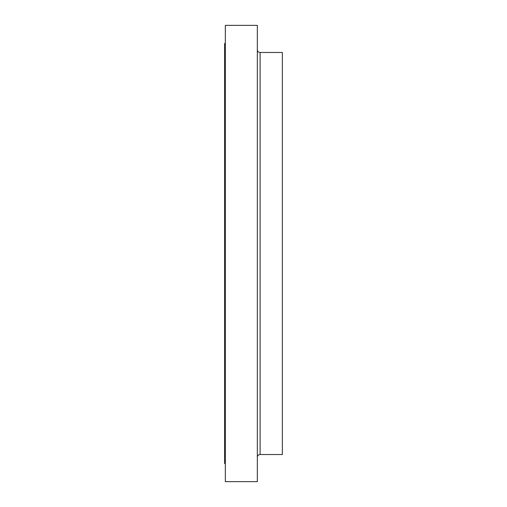 <?xml version="1.0" encoding="UTF-8"?>
<svg xmlns="http://www.w3.org/2000/svg" width="507" height="507" viewBox="0 0 507 507"><rect width="100%" height="100%" fill="white"/><g stroke="black" fill="none" stroke-linecap="round" stroke-linejoin="round"><path stroke-width="0.76" d="M225.33 465.496L225.33 463.563L224.633 463.563L225.33 463.563L225.33 473.424L225.33 452.979L225.33 465.496M225.33 402.038L225.33 412.723L225.33 402.038M225.33 376.974L225.33 386.911L225.33 376.974M225.33 158.133L225.33 149.033L225.33 158.133M260.11 62.912L260.11 52.474L282.367 52.474L282.367 454.526L260.11 454.526L282.367 454.526L282.367 52.474L260.11 52.474L260.11 444.088M225.33 481.65L257.328 481.65L257.328 25.35L225.33 25.35L225.33 481.65L225.33 25.35L257.328 25.35L257.328 481.65L225.33 481.65M224.633 43.437L224.633 463.563L224.633 43.437L225.33 43.437L224.633 43.437M257.328 49.692A2.782 2.782 0 0 0 260.11 52.474L260.11 454.526A2.782 2.782 0 0 0 257.328 457.308"/></g></svg>
